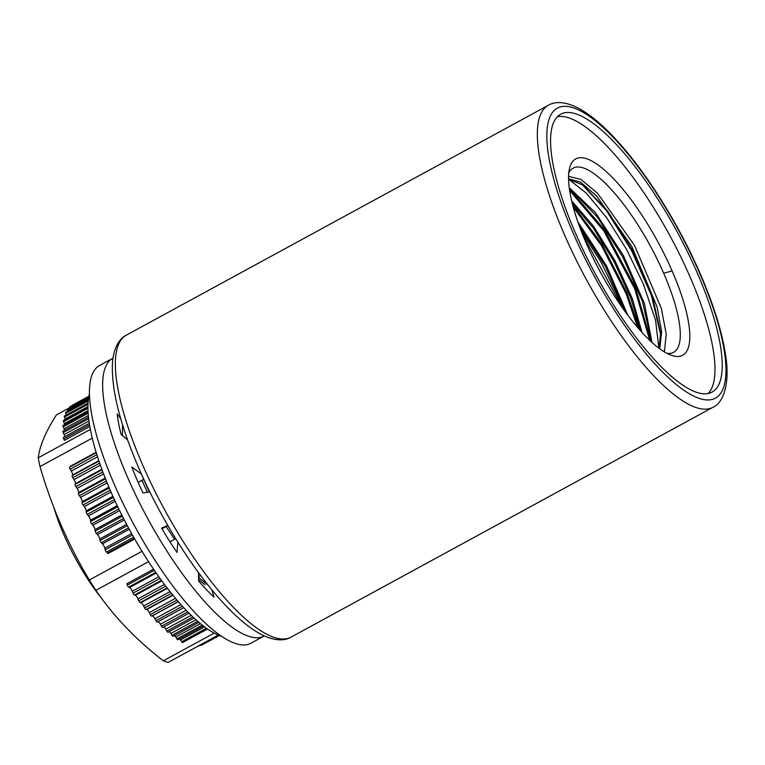 <?xml version="1.0" encoding="UTF-8"?>
<svg xmlns="http://www.w3.org/2000/svg" width="765" height="765" viewBox="0 0 765 765"><rect width="100%" height="100%" fill="white"/><g stroke="black" fill="none" stroke-linecap="round" stroke-linejoin="round"><path stroke-width="1.15" d="M649.724 340.349L634.778 288.96L603.824 230.925L569.648 190.495M570.116 189.5L604.56 229.959L635.792 288.405L650.919 341.467L650.814 338.56L642.418 301.391L622.92 257.241L597.436 217.174L572.402 191.078M637.666 327.525L626.105 293.684L601.548 245.68L573.262 207.105M572.65 204.791L601.778 243.863L627.118 293.129L639.272 329.39M619.602 303.743L617.432 298.407L582.739 234.865M580.989 230.418L601.233 262.433L618.445 297.853L622.356 307.721M666.994 353.392A104.91 30.495 61.4 0 0 673.582 352.359A104.91 30.495 61.4 0 0 663.676 273.21A104.91 30.495 61.4 0 0 573.205 168.099A104.91 30.495 61.4 0 0 568.768 173.081M658.885 348.18L655.567 320.334L643.451 284.236L626.564 249.419L606.683 217.757L586.306 193.115L568.577 179.182M569.246 187.712L595.486 212.699L623.408 255.548L644.426 303.552L652.019 342.481M571.694 200.908L593.477 226.182L615.031 260.817L632.301 298.522L641.998 332.431M577.814 221.735L606.54 265.876L627.797 315.199M569.428 189.07L572.593 191.221M572.191 202.993L593.267 227.989L613.979 261.458L630.704 297.767L640.506 330.786M579.076 225.293L605.478 266.497L625.502 312.11M568.577 179.173L582.901 185.063L607.458 210.815L632.77 250.863L652.191 295.185L660.587 332.708L659.067 348.324M581.935 184.365L606.368 210.49L631.67 250.748L651.474 295.692L660.673 334.697M568.577 176.323L580.979 179.45L597.532 193.258L634.501 245.364L661.295 308.228L666.248 334.142L664.374 351.919M568.567 178.733L580.587 182.175L596.537 195.897L631.833 246.521L657.097 306.937L661.649 331.761L659.736 348.811M53.952 507.75A91.15 26.498 61.4 0 0 63.83 534.697A91.15 26.498 61.4 0 0 102.319 599.291M198.575 579.535L204.953 584.699M198.546 577.432L208.07 585.11M141.324 473.918L149.299 492.048M167.631 525.421L169.591 528.529M122.524 424.709L122.477 435.601M141.984 480.267L147.32 492.316M166.072 526.511L174.611 539.306M575.825 113.832A158.231 45.996 61.4 0 0 560.707 114.195A158.231 45.996 61.4 0 0 585.263 254.372A158.231 45.996 61.4 0 0 696.972 392.455A158.231 45.996 61.4 0 0 712.091 392.091A158.231 45.996 61.4 0 0 687.534 251.924A158.231 45.996 61.4 0 0 575.825 113.832M708.17 393.506A158.231 45.996 61.4 0 0 677.178 249.562A158.231 45.996 61.4 0 0 568.605 117.772A158.231 45.996 61.4 0 0 557.398 116.72M672.1 270.915A111.786 32.493 61.4 0 0 611.197 176.323A111.786 32.493 61.4 0 0 569.552 168.271A111.786 32.493 61.4 0 0 586.248 243.241A111.786 32.493 61.4 0 0 671.45 355.333A111.786 32.493 61.4 0 0 672.1 270.915L663.676 273.21M112.981 358.192A158.135 45.967 61.4 0 0 112.78 358.307L99.565 365.507A158.135 45.967 61.4 0 0 124.102 505.598A158.135 45.967 61.4 0 0 235.754 643.604A158.135 45.967 61.4 0 0 250.863 643.241L264.078 636.04A158.135 45.967 61.4 0 0 264.279 635.925M112.78 358.307A158.135 45.967 61.4 0 0 137.317 498.398A158.135 45.967 61.4 0 0 248.969 636.404A158.135 45.967 61.4 0 0 264.078 636.04M120.688 418.579L117.141 413.97A132.804 38.604 61.4 0 0 121.128 434.482L127.602 439.875M141.372 473.956L131.771 467.004A132.804 38.604 61.4 0 0 142.959 492.909L149.864 491.972M167.745 525.373L161.578 528.127A132.804 38.604 61.4 0 0 176.973 552.483L177.863 542.156M198.498 572.593L198.584 580.951A132.804 38.604 61.4 0 0 214.047 597.226L211.829 589.739M161.951 528.758L167.745 525.603M169.964 541.84L175.72 538.703M198.546 576.686L200.669 575.519M138.14 482.361L143.59 479.397M89.486 393.841A144.155 41.903 61.4 0 0 129.132 529.045A144.155 41.903 61.4 0 0 221.295 636.25A144.155 41.903 61.4 0 0 221.582 636.346M214.152 633.143L163.337 660.817A139.785 40.641 61.4 0 0 165.814 661.725A139.785 40.641 61.4 0 0 168.176 662.375L218.235 635.113M163.337 660.817C136.18 639.875 113.698 616.38 95.883 590.341L148.544 561.663M141.994 551.307L89.323 580.004A139.785 40.641 61.4 0 0 95.883 590.341M89.323 580.004C68.19 544.747 51.752 506.937 40 466.574A139.785 40.641 61.4 0 1 38.25 457.786C39.627 446.043 45.68 431.756 56.419 414.907L69.672 407.688M92.269 438.096L40 466.574M90.375 429.395L38.25 457.786M89.849 426.526L64.432 440.372L63.725 438.938A1.75 0.507 -118.6 0 1 63.447 437.379A1.75 0.507 -118.6 0 1 63.562 437.36M72.197 405.526A1.75 0.507 -118.6 0 1 72.312 405.259L88.912 396.213M69.758 408.013L69.663 407.63A1.75 0.507 -118.6 0 1 69.701 406.884L88.864 396.452M67.817 411.159L67.492 410.097A1.75 0.507 -118.6 0 1 67.502 409.237L88.635 397.733M66.335 414.974L65.752 413.263A1.75 0.507 -118.6 0 1 65.723 412.297L88.319 399.99M65.302 419.459A3.49 1.014 -118.6 0 0 65.159 419.019L64.442 417.126A1.75 0.507 -118.6 0 1 64.375 416.045L88.052 403.145M64.7 424.585A3.49 1.014 -118.6 0 0 64.375 423.59L63.591 421.649A1.75 0.507 -118.6 0 1 63.476 420.454L87.946 407.123M64.537 430.322A3.49 1.014 -118.6 0 0 64.031 428.782L63.179 426.822A1.75 0.507 -118.6 0 1 63.017 425.503L88.08 411.847M64.796 436.643A3.49 1.014 -118.6 0 0 64.145 434.568L63.227 432.588A1.75 0.507 -118.6 0 1 63.007 431.154A1.75 0.507 -118.6 0 1 63.17 431.144M153.545 569.179L126.78 583.762L127.296 585.129L154.367 570.384M157.274 622.079L183.724 607.678L157.284 622.079A1.75 0.507 -118.6 0 1 157.274 622.079A1.75 0.507 -118.6 0 1 155.945 620.692L154.912 618.722A3.49 1.014 -118.6 0 0 152.311 615.93L151.68 616.121A1.75 0.507 -118.6 0 1 150.313 614.601L149.338 612.622A3.49 1.014 -118.6 0 0 146.689 609.562L145.972 609.6A1.75 0.507 -118.6 0 1 144.595 607.955L143.677 605.976A3.49 1.014 -118.6 0 0 141.009 602.686L140.215 602.562A1.75 0.507 -118.6 0 1 138.828 600.793L137.977 598.832A3.49 1.014 -118.6 0 0 135.29 595.323L134.439 595.046A1.75 0.507 -118.6 0 1 133.053 593.171L132.268 591.24A3.49 1.014 -118.6 0 0 129.591 587.53L128.673 587.109A1.75 0.507 -118.6 0 1 127.296 585.129M158.001 621.687A3.49 1.014 -118.6 0 1 160.382 624.25L161.463 626.2L187.741 611.895M162.725 627.472L188.993 613.167L162.763 627.443A1.75 0.507 -118.6 0 1 162.725 627.472A1.75 0.507 -118.6 0 1 161.463 626.2M163.748 626.918A3.49 1.014 -118.6 0 1 165.709 629.174L166.827 631.096L192.837 616.925M194.033 618.044L168.09 632.167A1.75 0.507 -118.6 0 1 168.023 632.234A1.75 0.507 -118.6 0 1 166.827 631.096M169.266 631.565A3.49 1.014 -118.6 0 1 170.853 633.449L172.001 635.323L197.686 621.333M173.215 636.241A1.75 0.507 -118.6 0 1 173.129 636.356A1.75 0.507 -118.6 0 1 172.001 635.323M174.563 635.572A3.49 1.014 -118.6 0 1 175.787 637.063L176.964 638.88L202.228 625.12M178.121 639.636A1.75 0.507 -118.6 0 1 178.025 639.798A1.75 0.507 -118.6 0 1 176.964 638.88M96.141 452.258L70.16 466.401A3.49 1.014 -118.6 0 1 70.036 466.698L69.567 467.195A1.75 0.507 -118.6 0 0 70.151 469.213L71.298 471.077A3.49 1.014 -118.6 0 1 72.512 475.027L72.139 475.677A1.75 0.507 -118.6 0 0 72.818 477.762L73.995 479.579A3.49 1.014 -118.6 0 1 75.391 483.671L75.104 484.455A1.75 0.507 -118.6 0 0 75.878 486.617L77.064 488.366A3.49 1.014 -118.6 0 1 78.642 492.564L78.451 493.492A1.75 0.507 -118.6 0 0 79.311 495.701L80.516 497.374A3.49 1.014 -118.6 0 1 82.247 501.658L82.151 502.729A1.75 0.507 -118.6 0 0 83.098 504.967L84.303 506.554A3.49 1.014 -118.6 0 1 86.196 510.905L86.196 512.101A1.75 0.507 -118.6 0 0 87.22 514.367L88.424 515.849A3.49 1.014 -118.6 0 1 90.452 520.238L90.547 521.548A1.75 0.507 -118.6 0 0 91.637 523.834L92.833 525.211A3.49 1.014 -118.6 0 1 94.994 529.6L95.185 531.025A1.75 0.507 -118.6 0 0 96.342 533.301L97.518 534.563A3.49 1.014 -118.6 0 1 99.804 538.942L100.081 540.463A1.75 0.507 -118.6 0 0 101.296 542.729L102.443 543.867A3.49 1.014 -118.6 0 1 104.824 548.189L105.197 549.815A1.75 0.507 -118.6 0 0 106.459 552.043L107.578 553.047A3.49 1.014 -118.6 0 1 108.047 553.535L134.697 539.019M179.622 638.928A3.49 1.014 -118.6 0 1 180.091 639.464A3.49 1.014 -118.6 0 1 180.483 639.989L181.678 641.739L206.407 628.266M182.768 642.323A1.75 0.507 -118.6 0 1 182.663 642.543A1.75 0.507 -118.6 0 1 181.678 641.739M218.503 635.218L198.183 646.291A1.75 0.507 -118.6 0 1 197.848 646.215M200.526 645.019L218.57 635.246M219.278 635.533L201.176 645.392A1.75 0.507 -118.6 0 1 200.564 645.058M180.091 639.464L179.593 638.938M290.93 637.188C284.982 640.783 274.769 641.586 260.406 634.003C247.956 627.185 234.444 615.557 219.861 599.138C190.762 566.616 159.608 516.251 138.953 468.467C119.904 424.279 111.088 388.955 112.503 362.505C113.918 346.325 120.124 338.168 126.388 335.127A171.982 49.993 61.4 0 0 142.615 464.871A171.982 49.993 61.4 0 0 290.93 637.188L712.894 407.324C722.418 403.585 731.111 384.9 725.067 351.89C721.232 329.18 712.99 303.208 700.329 273.985C679.664 226.201 648.51 175.826 619.411 143.313C604.838 126.885 591.316 115.266 578.866 108.439C564.513 100.865 554.3 101.659 548.342 105.264A171.982 49.993 61.4 0 0 564.58 235.008A171.982 49.993 61.4 0 0 712.894 407.324M699.803 273.583A165.106 47.994 61.4 0 0 573.195 107.779A165.106 47.994 61.4 0 0 573.004 232.713A165.106 47.994 61.4 0 0 699.602 398.508A165.106 47.994 61.4 0 0 699.803 273.583M180.483 639.989L204.523 626.889M175.787 637.063L200.411 623.647M170.853 633.449L195.936 619.784M165.709 629.174L191.164 615.309M160.382 624.25L186.134 610.231M155.945 620.692L182.433 606.263M154.912 618.722L180.903 604.57M152.311 615.93L178.388 601.72M151.68 616.121L178.302 601.615M150.313 614.601L176.973 600.076M149.338 612.622L175.51 598.354M146.689 609.562L172.947 595.266M145.972 609.6L172.747 595.017M144.595 607.955L171.389 593.353M143.677 605.976L170.012 591.632M141.009 602.686L167.401 588.304M140.215 602.562L167.105 587.912M138.828 600.793L165.737 586.133M137.977 598.832L164.437 584.422M135.29 595.323L161.807 580.884M134.439 595.046L161.425 580.348M133.053 593.171L160.057 578.464M132.268 591.24L158.833 576.772M129.591 587.53L156.203 573.042M128.673 587.109L155.735 572.363M69.663 407.63L88.711 397.255M67.492 410.097L88.491 398.651M65.752 413.263L88.214 401.032M64.442 417.126L87.994 404.293M65.159 419.019L87.946 406.607M63.591 421.649L87.956 408.376M64.375 423.59L88.023 410.7M63.179 426.822L88.166 413.205M64.031 428.782L88.358 415.529M63.227 432.588L88.692 418.723M64.145 434.568L88.989 421.037M63.725 438.938L89.562 424.862M107.578 553.047L134.372 538.455M70.036 466.698L96.199 452.45M69.567 467.195L96.266 452.66M70.151 469.213L96.878 454.649M71.298 471.077L97.557 456.782M72.512 475.027L98.838 460.693M72.139 475.677L98.962 461.066M72.818 477.762L99.67 463.141M73.995 479.579L100.387 465.197M75.391 483.671L101.841 469.261M75.104 484.455L102.032 469.786M75.878 486.617L102.826 471.928M77.064 488.366L103.581 473.918M78.642 492.564L105.197 478.096M78.451 493.492L105.465 478.775M79.311 495.701L106.345 480.975M80.516 497.374L107.119 482.878M82.247 501.658L108.898 487.152M82.151 502.729L109.242 487.974M83.098 504.967L110.198 490.212M84.303 506.554L110.982 492.019M86.196 510.905L112.904 496.361M86.196 512.101L113.335 497.317M87.22 514.367L114.368 499.574M88.424 515.849L115.152 501.285M90.452 520.238L117.208 505.665M90.547 521.548L117.724 506.746M91.637 523.834L118.824 509.021M92.833 525.211L119.608 510.618M94.994 529.6L121.788 515.008M95.185 531.025L122.39 516.212M96.342 533.301L123.547 518.488M97.518 534.563L124.312 519.971M99.804 538.942L126.598 524.341M100.081 540.463L127.296 525.641M101.296 542.729L128.51 527.907M102.443 543.867L129.247 529.265M104.824 548.189L131.628 533.587M105.197 549.815L132.412 534.993M106.459 552.043L133.674 537.221M660.587 332.718L660.625 333.32M548.342 105.264L126.388 335.127M207.478 629.021L182.663 642.543M203.356 626L178.025 639.798M198.852 622.347L173.129 636.356M194.052 618.063L168.023 632.234M88.52 417.25L63.007 431.154M89.314 423.284L63.447 437.379"/></g></svg>
